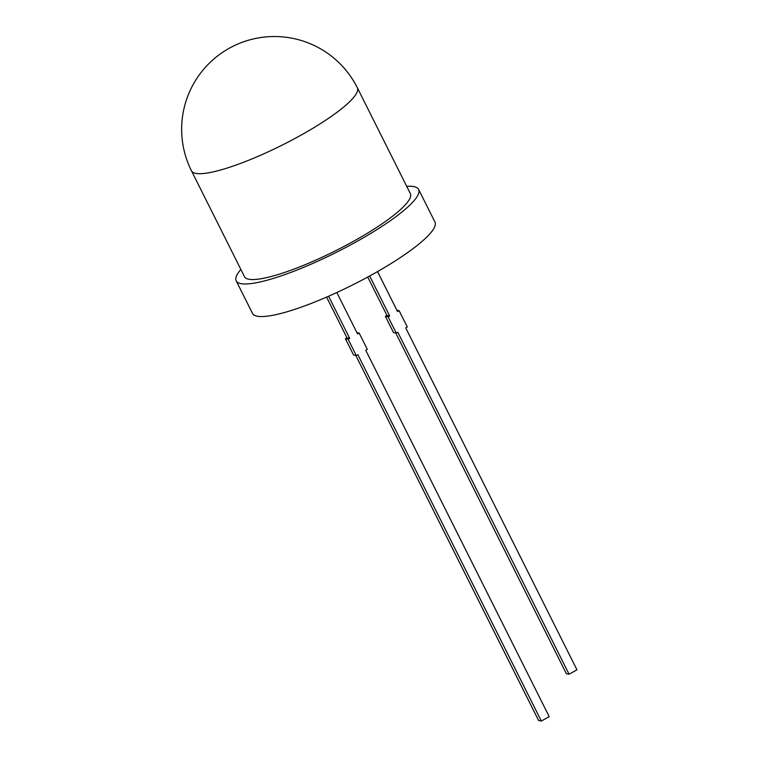<?xml version="1.0" encoding="UTF-8"?>
<svg xmlns="http://www.w3.org/2000/svg" width="759" height="759" viewBox="0 0 759 759"><rect width="100%" height="100%" fill="white"/><g stroke="black" fill="none" stroke-linecap="round" stroke-linejoin="round"><path stroke-width="1.14" d="M357.337 87.75L410.344 193.602A92.75 17.628 153.4 0 1 354.766 240.584A92.75 17.628 153.4 0 1 244.474 276.656L191.467 170.813A92.75 17.628 153.4 0 0 195.718 173.365A92.75 17.628 153.4 0 0 301.759 134.732A92.75 17.628 153.4 0 0 357.337 87.75A92.75 92.75 0 0 0 200.661 73.025A92.75 92.75 0 0 0 191.467 170.813M240.859 269.436A102.029 19.392 -26.6 0 0 236.182 280.811A102.029 19.392 -26.6 0 0 357.498 241.125A102.029 19.392 -26.6 0 0 418.636 189.446A102.029 19.392 -26.6 0 0 406.729 186.372M236.182 280.811L252.491 313.382A102.029 19.392 -26.6 0 0 373.808 273.695A102.029 19.392 -26.6 0 0 434.945 222.017L418.636 189.446M355.791 355.43L538.605 720.509L541.338 721.05L549.212 716.638L365.734 350.241L367.299 349.358L359.149 333.078L357.574 333.96L336.825 292.519M326.579 297.101L346.967 337.821L345.402 338.704L353.552 354.984L356.284 355.535L357.859 354.652L541.338 721.05M377.536 271.589L397.545 311.56L399.12 310.687L407.279 326.968L405.704 327.85L576.954 669.817L569.079 674.229L566.347 673.679L395.762 333.04M396.881 310.232L399.12 310.687M367.726 277.044L386.948 315.431L385.373 316.313L393.523 332.594L396.264 333.135L397.839 332.262L569.079 674.229M385.373 316.313L388.105 316.854L396.264 333.135M386.948 315.431L389.68 315.972L388.105 316.854M369.661 275.991L389.68 315.972M356.91 332.632L359.149 333.078M345.402 338.704L348.134 339.254L356.284 355.535M348.134 339.254L349.709 338.372L346.967 337.821M328.6 296.219L349.709 338.372"/></g></svg>

